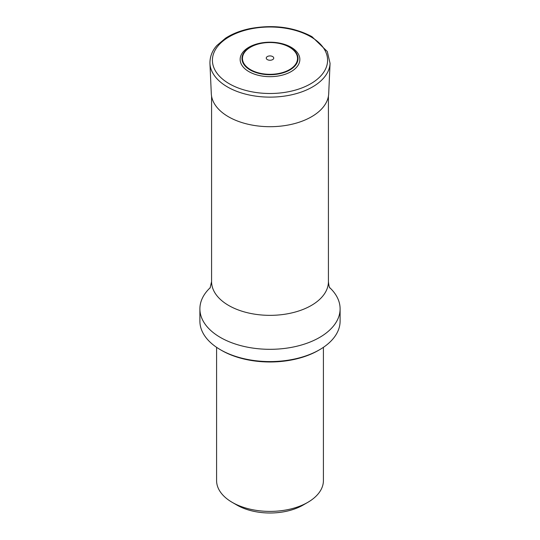 <?xml version="1.0" encoding="UTF-8"?>
<svg xmlns="http://www.w3.org/2000/svg" width="540" height="540" viewBox="0 0 540 540"><rect width="100%" height="100%" fill="white"/><g stroke="black" fill="none" stroke-linecap="round" stroke-linejoin="round"><path stroke-width="0.81" d="M272.653 56.558A3.746 2.167 180 0 1 270.972 60.176A3.746 2.167 180 0 1 266.382 57.524A3.746 2.167 180 0 1 272.653 56.558M291.107 47.25A29.849 17.233 180 0 1 277.729 76.079A29.849 17.233 180 0 1 241.171 54.972A29.849 17.233 180 0 1 291.107 47.25M216.587 347.321L216.587 480.566A53.413 30.841 0 0 0 232.234 502.369L236.952 505.096A46.737 26.986 0 0 0 303.048 505.096L307.766 502.369A53.413 30.841 0 0 0 323.413 480.566L323.413 347.321M232.234 502.369A53.413 30.841 0 0 0 307.766 502.369M318.391 350.413L319.572 349.731L318.391 350.413A68.438 39.515 180 0 1 221.609 350.413L220.428 349.731A70.106 40.473 0 0 0 319.572 349.731L319.572 349.731A70.106 40.473 0 0 0 340.106 321.111L340.106 308.84A70.106 40.473 0 0 0 329.67 287.597M210.33 287.597A70.106 40.473 0 0 0 199.894 308.84A70.106 40.473 0 0 0 243.169 346.235A70.106 40.473 0 0 0 319.572 337.46A70.106 40.473 0 0 0 340.106 308.84M199.894 308.84L199.894 321.111A70.106 40.473 0 0 0 220.428 349.731M289.467 47.183A27.533 15.896 180 0 1 277.128 73.778A27.533 15.896 180 0 1 243.405 54.31A27.533 15.896 180 0 1 289.467 47.183M289.818 47.102A28.026 16.18 180 0 1 277.256 74.169A28.026 16.18 180 0 1 242.933 54.351A28.026 16.18 180 0 1 289.818 47.102M310.723 36.74A57.591 33.251 180 0 1 284.904 92.367A57.591 33.251 180 0 1 214.373 51.644A57.591 33.251 180 0 1 310.723 36.74M330.062 63.342A60.082 34.688 180 0 1 270 97.126A60.082 34.688 180 0 1 209.939 63.342C209.857 54.243 214.279 48.33 216.965 45.434L225.558 38.185C232.328 33.811 240.415 30.632 249.818 28.64C273.091 24.334 293.8 27.007 311.945 36.653L327.294 51.503L330.062 63.342L328.698 93.677A58.718 33.898 180 0 1 270 126.698A58.718 33.898 180 0 1 211.302 93.677L209.939 63.342M211.579 96.208L211.579 281.617A58.421 33.73 0 0 0 247.644 312.781A58.421 33.73 0 0 0 311.31 305.471A58.421 33.73 0 0 0 328.421 281.617L328.421 96.208M329.933 288.056C329.319 287.584 328.813 285.437 328.421 281.617M211.579 281.617L210.067 288.056"/></g></svg>
